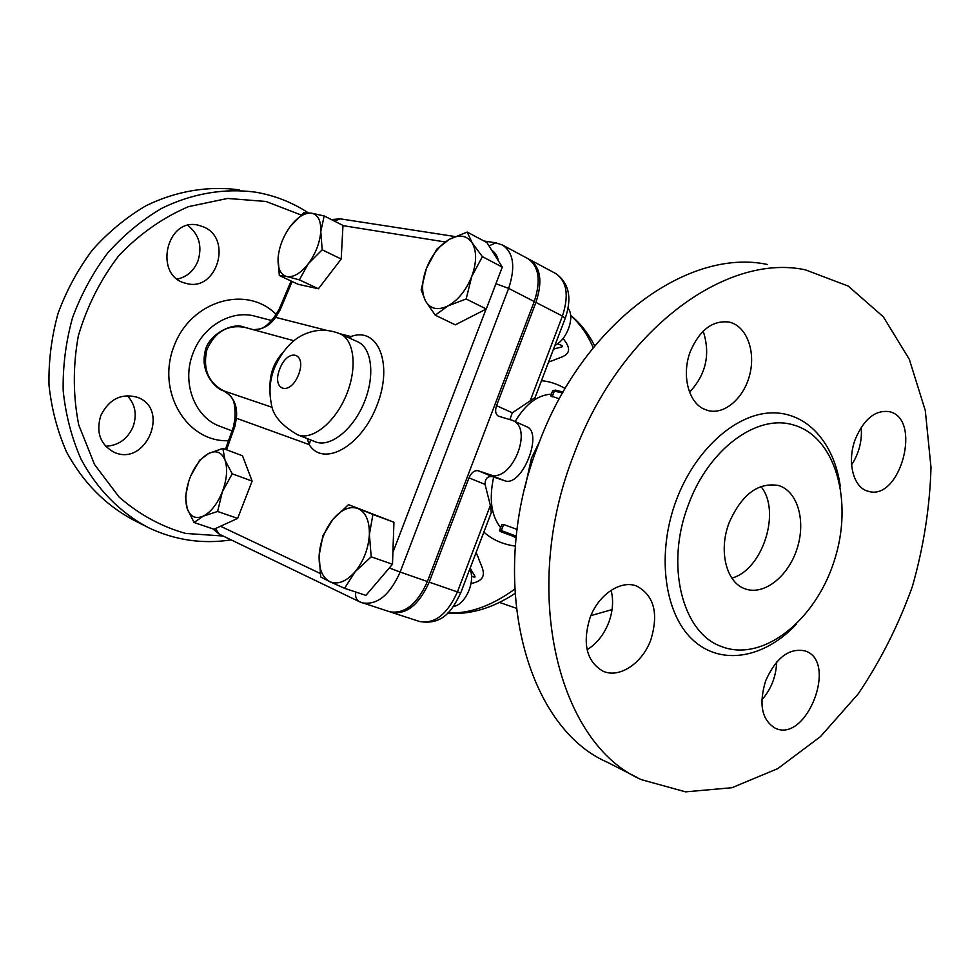 <?xml version="1.0" encoding="UTF-8"?>
<svg xmlns="http://www.w3.org/2000/svg" width="980" height="980" viewBox="0 0 980 980"><rect width="100%" height="100%" fill="white"/><g stroke="black" fill="none" stroke-linecap="round" stroke-linejoin="round"><path stroke-width="1.47" d="M731.84 578.09C762.759 569.968 781.477 510.923 760.872 486.497M729.206 522.548C741.738 494.422 758.165 482.074 778.488 485.504C797.683 491.054 806.136 521.017 797.071 548.69C788.312 576.461 764.033 595.742 745.253 588.882C726.327 582.941 718.181 550.736 729.206 522.548M761.815 699.953C771.211 689.099 776.16 676.457 776.65 662.027M851.583 464.888C859.019 453.385 862.241 440.853 861.236 427.268M689.577 392.159C706.078 374.434 710.61 354.099 703.187 331.154M587.094 649.74C596.796 643.676 604.023 634.562 608.788 622.374C612.88 611.153 613.652 600.446 611.116 590.291M637.649 777.728L607.465 762.305C524.79 726.829 485.749 577.649 538.62 444.014C583.308 322.738 688.475 247.401 767.561 264.514M573.864 454.561C619.642 330.04 726.143 252.534 805.462 269.868L848.227 286.087L883.348 316.834L909.317 359.317L925.292 410.534L931 467.423C929.848 507.187 923.65 546.852 912.405 586.432C898.489 625.154 880.432 660.949 858.235 693.852L820.505 736.58L777.74 768.639L731.962 787.712L685.608 791.852L641.508 779.7C558.49 744.286 519.743 591.846 573.864 454.561M688.511 504.504C664.881 564.823 682.215 632.994 721.366 646.494C762.611 662.811 815.446 620.573 834.237 560.854C853.776 501.38 835.573 435.941 792.685 424.744C756.719 414.001 708.528 449.257 688.511 504.504M765.662 680.757C758.581 704.253 761.779 720.08 775.266 728.226C806.491 743.33 838.17 661.757 805.401 651.014L805.315 650.977C789.365 647.547 776.148 657.47 765.662 680.757M855.405 438.954C846.647 461.409 853.213 487.697 867.962 491.188C900.265 502.177 922.707 418.129 889.105 411.625C875.238 409.885 864.005 418.999 855.405 438.954M690.459 351.171C681.455 374.005 687.997 401.69 703.628 408.893L707.977 410.547C724.747 415.14 744.384 397.709 749.933 373.944C755.739 350.24 746.098 325.593 728.998 322.053C712.656 320.154 699.818 329.856 690.459 351.171M589.985 617.902C582.243 643.664 586.53 661.402 602.859 671.116C619.262 678.834 642.476 663.276 650.879 639.695C658.768 613.505 654.113 595.656 636.902 586.15C621.026 579.511 598.413 594.48 589.985 617.902M528.686 259.088L529.47 259.48C540.642 267.111 542.798 281.432 535.925 302.416L496.529 405.671C494.863 410.853 495.513 414.356 498.465 416.182L512.369 420.334C534.223 428.236 511.364 483.581 489.914 474.675L478.216 470.755C474.492 470.13 471.417 472.495 468.991 477.86L429.203 582.145C418.95 604.93 406.284 614.975 391.228 612.279L390.371 611.973M491.262 512.663L490.368 505.386L485.051 484.402C485.112 478.473 487.636 475.913 492.622 476.697L504.418 480.666C521.985 488.016 543.655 432.486 526.664 426.729L512.369 420.334M360.236 602.038L389.428 611.692C404.483 614.387 417.149 604.329 427.415 581.52L534.247 301.546C541.119 280.55 538.976 266.229 527.804 258.585L502.569 245.074L495.905 242.844L488.983 245.894M222.864 448.411L224.996 460.073L232.211 473.805L222.374 491.727C226.931 479.281 227.801 468.734 224.996 460.073C221.688 452.148 216.249 449.93 208.691 453.446L222.864 448.411L242.525 455.786L252.117 481.082L237.65 518.396L214.02 529.237L194.065 522.512L187.217 508.62C190.243 516.803 195.571 519.314 203.203 516.166C210.957 512.124 217.339 503.977 222.374 491.727L217.597 511.474L203.203 516.166L194.065 522.512M393.935 522.242L372.915 514.463L369.374 534.553C369.57 520.858 365.748 512.173 357.921 508.522C349.799 505.839 341.493 509.416 333.004 519.265L348.513 504.651L393.935 522.242L392.49 564.26L371.212 556.824L355.115 571.732L344.568 588.331L329.807 581.691C337.794 584.974 346.234 581.654 355.115 571.732C363.702 561.001 368.455 548.616 369.374 534.553L371.212 556.824M467.178 232.064L472.201 242.918C466.909 235.323 459.302 234.134 449.379 239.328L467.178 232.064L486.876 242.55L502.299 267.099L486.264 308.994L455.308 324.846L435.255 315.168L425.602 301.179L421.143 289.884L426.496 268.202L436.86 249.079L449.379 239.328C439.518 245.319 431.886 254.935 426.496 268.202C421.633 281.579 421.327 292.567 425.602 301.179C430.477 309.129 437.95 310.697 448.019 305.895L435.255 315.168M324.172 215.943L320.779 231.599L322.187 249.79L308.308 263.73L299.353 279.851L286.834 276.544C293.547 277.561 300.713 273.298 308.308 263.73C315.67 253.6 319.823 242.881 320.779 231.599C321.122 220.721 318.022 214.583 311.469 213.162C304.645 212.587 297.577 217.021 290.276 226.466L303.714 212.795L311.469 213.162L324.172 215.943L342.976 225.425L341.199 259.051L318.414 288.769L298.202 284.322L279.312 275.527L278.112 257.716C277.573 268.422 280.488 274.706 286.834 276.544L279.312 275.527M226.527 449.783L234.869 426.459L233.424 427.011M223.121 536.023L185.71 533.438C161.222 526.591 138.989 514.414 119.009 496.946L94.533 464.52L78.755 425.002C72.986 395.92 72.839 366.214 78.326 335.871C87.061 306.201 100.634 279.349 119.058 255.339C139.724 233.853 162.864 217.621 188.503 206.645L227.593 198.45L265.947 201.464L301.105 214.988M203.889 227.042C233.142 239.292 216.249 292.628 186.053 283.343C153.321 276.556 165.988 216.886 198.487 225.241L203.889 227.042M100.793 415.545C109.062 399.179 121.177 393.066 137.126 397.219C170.716 408.574 145.849 467.497 113.839 452.123C100.181 444.442 95.832 432.254 100.793 415.545M308.173 212.77C292.285 202.382 274.841 195.535 255.829 192.215C224.812 187.94 192.239 193.317 161.614 208.397C141.733 220.132 123.713 235.053 107.555 253.159C92.855 272.783 81.169 294.343 72.508 317.814C65.832 341.947 62.72 366.275 63.186 390.836C65.734 415.005 71.638 437.693 80.899 458.897C96.934 489.118 120.209 512.626 147.858 527.375C174.526 540.164 202.284 544.329 231.145 539.882M239.304 189.875C208.569 185.649 176.327 190.904 146.044 205.714C126.396 217.254 108.596 231.917 92.647 249.704C78.131 268.998 66.616 290.19 58.09 313.282C51.524 336.998 48.498 360.946 49 385.128C51.548 408.917 57.428 431.261 66.64 452.16C83.018 482.295 105.154 504.835 133.023 519.792L144.575 525.697M187.903 225.425C199.197 234.551 202.505 246.507 197.838 261.305C193.697 271.043 186.862 276.96 177.319 279.067M127.265 395.638C135.277 404.299 137.212 414.65 133.084 426.716C127.498 439.138 118.347 445.643 105.632 446.243M392.49 564.26L365.92 595.375L344.568 588.331M525.01 487.526L531.491 458.126L539.551 441.576M282.473 352.923C273.726 362.796 269.574 374.446 270.027 387.86M350.411 338.504L350.926 336.557L348.905 337.83M307.23 438.587L309.19 444.602L310.623 439.922M515.125 421.572C525.513 404.103 537.591 394.965 551.385 394.132M565.142 388.497C557.24 383.927 549.351 381.33 541.462 380.73M509.87 419.501L512.332 412.788L535.056 397.586M483.875 532.079C492.083 539.625 502.569 544.304 515.358 546.117M514.966 537.199L512.32 536.109M500.633 527.644C491.262 515.762 488.934 498.906 493.663 477.052M516.313 536.17L499.751 529.984L501.736 524.753L503.647 524.496L517.109 529.47M559.335 398.787L550.711 395.908L552.683 390.714L562.557 392.98M554.901 345.426C567.224 339.546 575.187 317.03 568.082 308.235M190.745 475.9L199.663 460.22L208.691 453.446C201.108 457.697 194.91 465.745 190.083 477.554C185.637 489.535 184.681 499.898 187.217 508.62L185.477 496.676L188.662 481.584M290.276 226.466C283.208 236.315 279.153 246.739 278.112 257.716M482.393 256.662L471.735 276.519C476.721 262.579 476.88 251.37 472.201 242.918L482.393 256.662L502.299 267.099M466.162 298.986L448.019 305.895C458.175 300.137 466.076 290.337 471.735 276.519L466.162 298.986L486.264 308.994M252.117 481.082L232.211 473.805M237.65 518.396L217.597 511.474M341.199 259.051L322.187 249.79M318.414 288.769L299.353 279.851M453.446 606.485C465.524 604.77 475.839 581.165 469.837 568.976M348.513 504.651L372.915 514.463M319.149 555.268L322.935 535.644L333.004 519.265C324.821 529.678 320.191 541.683 319.149 555.268C318.696 568.67 322.249 577.477 329.807 581.691L320.705 576.963L319.149 555.268M471.037 583.517C491.74 579.437 480.58 566.097 478.51 558.086L476.096 552.512M470.241 567.898C472.25 573.239 479.159 580.025 471.454 575.946M253.894 329.844C262.738 329.537 269.978 325.372 275.613 317.349L275.062 315.928L279.202 309.166M272.379 407.411L223.673 390.849C208.287 382.727 202.676 369.031 206.854 349.774C214.877 331.816 227.519 324.356 244.78 327.369C232.419 321.305 206.56 335.711 204.918 352.788C200.226 373.331 216.678 389.611 223.563 390.812L223.673 390.849C233.448 396.386 237.699 405.512 236.4 418.24L309.19 444.602C323.339 467.595 361.424 446.684 377.129 404.961C393.433 363.433 377.815 326.316 350.926 336.557L339.754 333.702M233.448 426.888L234.882 419.305L236.4 418.24L234.869 426.459M291.085 281.015L279.227 309.129L280.084 310.084L292.138 281.505M548.592 362.012L553.798 360.162C560.56 356.732 577.159 355.495 563.035 338.504M557.412 343.87C568.094 347.324 559.568 346.798 553.443 349.248M499.751 529.984C499.175 530.841 500.045 531.601 502.36 532.275L516.178 537.42M840.264 486.215C834.225 442.519 806.54 411.478 770.745 412.899C735.049 414.209 695.102 449.991 676.384 499.971C656.318 553.1 664.036 613.088 692.529 639.622C720.949 666.425 764.633 658.291 796.581 623.978M490.368 505.386L457.427 591.932L429.203 582.145M485.051 484.402L468.991 477.86M427.415 581.52L400.159 572.063L508.645 288.377C515.652 267.111 513.63 252.681 502.569 245.074M534.247 301.546L508.645 288.377L495.929 283.735M486.055 309.104L392.894 552.426M389.329 567.947L400.159 572.063C389.758 595.179 377.092 605.432 362.147 602.81L359.538 601.769C356.242 599.895 355.005 596.661 355.863 592.055M320.142 573.41L220.549 526.248M342.963 225.633L445.153 241.962M326.634 330.358L275.613 317.349L280.084 310.084M215.441 528.588L219.226 534.137L212.734 528.796M276.029 314.298C246.543 284.519 190.72 300.529 173.925 346.381C156.138 391.853 186.96 442.495 228.487 440.706M232.027 430.845L220.243 426.423C194.591 417.615 181.116 382.102 193.256 352.665C203.375 325.593 232.089 309.337 255.682 316.381L271.742 320.546M383.927 574.28L372.376 587.816M279.766 368.933C287.973 347.263 307.132 352.518 298.569 374.605C290.019 396.716 271.19 390.505 279.766 368.933M297.614 434.789C311.934 440.804 334.658 422.931 346.014 395.785C357.553 368.725 354.515 339.974 340.219 333.911C328.055 328.913 316.013 329.06 304.106 334.376C291.991 339.766 282.105 350.95 274.461 367.904C269.88 379.762 268.826 391.669 271.313 403.601C272.489 414.957 281.26 425.357 297.638 434.802L315.425 441.821C329.868 447.848 352.604 430.196 363.837 403.295C375.279 376.467 372.057 347.888 357.651 341.775L340.281 333.935M491.409 512.283L460.723 592.912L457.427 591.932C447.309 614.387 434.667 624.236 419.501 621.479L391.228 612.279M492.622 476.697L478.216 470.755M504.418 480.666L489.914 474.675M491.752 250.304C495.121 252.411 497.362 255.976 498.465 260.999M514.586 589.262C491.458 606.02 469.212 613.909 447.86 612.941M570.63 315.621C579.964 323.67 587.498 334.376 593.231 347.741M223.44 390.763L223.563 390.812C231.709 396.41 235.788 397.77 234.918 419.122M454.977 236.535L340.379 218.859L334.315 221.051M552.696 390.665L555.55 390.126L563.084 392.061L555.55 390.126L554.423 390.885L552.132 396.9M503.647 524.496L501.344 530.56L501.76 532.005M534.933 397.905L565.288 318.145C572.246 297.761 569.025 282.877 555.623 273.481C566.905 281.15 569.172 295.348 562.434 316.05L565.252 318.231M535.925 302.416L562.434 316.05L529.849 401.678M512.332 412.788L496.529 405.671M778.488 485.504L777.802 485.321M225.425 449.367L233.436 426.962M514.721 537.101L516.154 537.64M514.818 593.598C492.217 608.36 469.8 614.913 447.541 613.247M594.676 345.965C588.441 333.494 580.417 323.265 570.593 315.278M253.661 329.782C259.382 328.582 263.73 331.044 274.988 316.038M483.973 241.007L495.537 242.783M331.424 219.606L340.023 218.81M359.403 601.696L219.226 534.137M293.878 340.734L244.78 327.369M590.891 615.624L612.059 609.597M460.723 592.912C452.466 610.062 442.935 625.485 419.501 621.479M555.623 273.481L529.47 259.48M499.494 602.406L516.068 608.188"/></g></svg>
